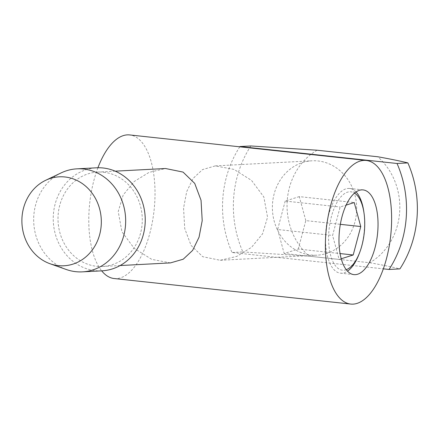 <?xml version="1.0" encoding="UTF-8"?>
<svg xmlns="http://www.w3.org/2000/svg" width="439" height="439" viewBox="0 0 439 439"><rect width="100%" height="100%" fill="white"/><g stroke="black" fill="none" stroke-linecap="round" stroke-linejoin="round"><path stroke-width="0.33" stroke-dasharray="2.19 1.65" d="M183.557 208.141L184.726 228.538L191.08 245.434L202.719 256.705L220.257 260.278L236.764 256.387L251.591 247.267L262.577 233.811L267.549 217.206L263.823 196.946L251.487 180.358L234.02 169.405L215.291 165.893L202.522 169.591L193.111 178.432L186.701 191.634L183.557 208.141M114.156 278.535A72.215 32.382 96.2 0 0 116.5 278.6A72.215 32.382 96.2 0 0 154.358 207.614A72.215 32.382 96.2 0 0 129.653 134.932M356.523 212.525A47.258 42.128 -93 0 0 312.047 160.8A47.258 42.128 -93 0 0 272.531 203.46A47.258 42.128 -93 0 0 317.013 255.185A47.258 42.128 -93 0 0 356.523 212.525M103.681 172.247A47.258 42.128 87 0 1 142.143 223.802A47.258 42.128 87 0 1 102.627 266.462A47.258 42.128 87 0 1 96.607 266.297A47.258 42.128 87 0 1 58.151 214.742A47.258 42.128 87 0 1 97.661 172.083A47.258 42.128 87 0 1 103.681 172.247M170.475 262.895L151.729 259.372L134.191 248.348L121.91 231.759L118.217 211.582L123.205 194.949L134.241 181.472L149.046 172.384L165.508 168.51M101.952 270.83A51.582 45.985 87 0 1 95.384 270.649A51.582 45.985 87 0 1 53.24 218.051A51.582 45.985 87 0 1 96.531 167.808M356.045 191.936A42.599 19.102 96.2 0 0 349.609 188.463A42.599 19.102 96.2 0 0 348.226 188.424A42.599 19.102 96.2 0 0 325.771 231.825A42.599 19.102 96.2 0 0 340.472 273.168A42.599 19.102 96.2 0 0 341.855 273.201A42.599 19.102 96.2 0 0 347.501 271.143M239.798 146.818A103.165 91.976 -93 0 0 222.847 198.099A103.165 91.976 -93 0 0 232.017 252.507L383.362 268.838M250.823 145.962A103.165 91.976 -93 0 0 233.685 197.528A103.165 91.976 -93 0 0 242.855 251.937L232.017 252.507M66.278 269.502A51.582 45.985 87 0 1 33.748 222.765A51.582 45.985 87 0 1 61.191 172.878M346.261 269.689A39.411 17.67 -83.8 0 1 328.844 231.929A39.411 17.67 -83.8 0 1 354.531 193.094M359.278 253.561A42.599 19.102 96.2 0 0 364.31 229.8A42.599 19.102 96.2 0 0 363.805 211.625M242.855 251.937L309.144 256.189L369.753 262.731A63.232 56.373 -93 0 0 399.627 212.536A63.232 56.373 -93 0 0 377.721 156.756M369.753 262.731C381.782 264.865 391.835 266.917 399.913 268.882M97.924 167.758A72.215 32.382 96.2 0 0 101.678 270.847M317.112 150.215A63.232 56.373 -93 0 0 309.144 256.189M341.246 258.763L339.122 259.433L332.592 235.441L340.143 206.994L346.102 205.112M339.122 259.433L284.17 253.506L298.257 249.05L340.082 253.566M298.257 249.05L305.807 220.608L340.335 224.334M305.807 220.608L299.277 196.617L354.229 202.544M299.277 196.617L285.191 201.067L340.143 206.994M285.191 201.067L277.64 229.509L332.592 235.441M277.64 229.509L284.17 253.506M215.291 165.893L312.047 160.8M97.661 172.083L115.172 171.161M353.933 274.616L340.472 273.168M220.257 260.278L317.013 255.185M102.627 266.462L120.132 265.546M363.075 189.911L349.609 188.463"/><path stroke-width="0.66" d="M363.909 160.4A72.215 32.382 -83.8 0 1 366.252 160.465A72.215 32.382 -83.8 0 1 390.957 233.142A72.215 32.382 -83.8 0 1 353.099 304.128A72.215 32.382 -83.8 0 1 350.756 304.068A72.215 32.382 -83.8 0 1 326.051 231.386A72.215 32.382 -83.8 0 1 363.909 160.4M366.252 160.465L129.653 134.932A72.215 32.382 96.2 0 0 127.305 134.872A72.215 32.382 96.2 0 0 97.924 167.758M115.172 171.161L165.508 168.51L183.058 172.088L194.724 183.409L201.051 200.31L202.209 220.647L199.054 237.186L192.617 250.417L183.211 259.219L170.475 262.895L120.132 265.546M45.651 180.308L61.191 172.878A51.582 45.985 87 0 1 76.962 168.839L96.531 167.808A51.582 45.985 87 0 1 103.099 167.989A51.582 45.985 87 0 1 145.243 220.587A51.582 45.985 87 0 1 101.952 270.83L82.378 271.862A51.582 45.985 87 0 1 75.81 271.681A51.582 45.985 87 0 1 66.278 269.502L50.041 263.74A44.542 39.708 87 0 1 21.95 223.385A44.542 39.708 87 0 1 45.651 180.308A44.542 39.708 87 0 1 64.939 176.977A44.542 39.708 87 0 1 101.189 225.569A44.542 39.708 87 0 1 58.272 265.622A44.542 39.708 87 0 1 50.041 263.74M355.316 274.655A42.599 19.102 -83.8 0 1 353.933 274.616A42.599 19.102 -83.8 0 1 339.363 231.748A42.599 19.102 -83.8 0 1 361.692 189.878A42.599 19.102 -83.8 0 1 363.075 189.911A42.599 19.102 -83.8 0 1 377.644 232.785A42.599 19.102 -83.8 0 1 355.316 274.655M76.962 168.839A51.582 45.985 87 0 1 83.531 169.02A51.582 45.985 87 0 1 125.669 221.618A51.582 45.985 87 0 1 82.378 271.862M354.531 193.094A39.411 17.67 -83.8 0 1 364.035 213.233A39.411 17.67 -83.8 0 1 364.502 230.052A39.411 17.67 -83.8 0 1 359.848 252.035A39.411 17.67 -83.8 0 1 346.261 269.689M364.035 213.233L363.805 211.625A42.599 19.102 96.2 0 0 356.045 191.936M383.362 268.838L389.069 269.453L399.913 268.882A103.165 91.976 -93 0 0 417.05 217.316A103.165 91.976 -93 0 0 407.88 162.913C399.803 160.943 389.75 158.891 377.721 156.756L317.112 150.215L250.823 145.962L239.985 146.533A103.165 91.976 -93 0 0 239.798 146.818M101.678 270.847A72.215 32.382 96.2 0 0 114.156 278.535L350.756 304.068M389.069 269.453A103.165 91.976 -93 0 0 397.037 163.484L239.985 146.533M347.501 271.143A42.599 19.102 96.2 0 0 359.278 253.561L359.848 252.035M397.037 163.484L407.88 162.913M346.102 205.112L354.229 202.544L360.759 226.535L353.203 254.982L341.246 258.763M340.082 253.566L353.203 254.982M340.335 224.334L360.759 226.535"/></g></svg>
